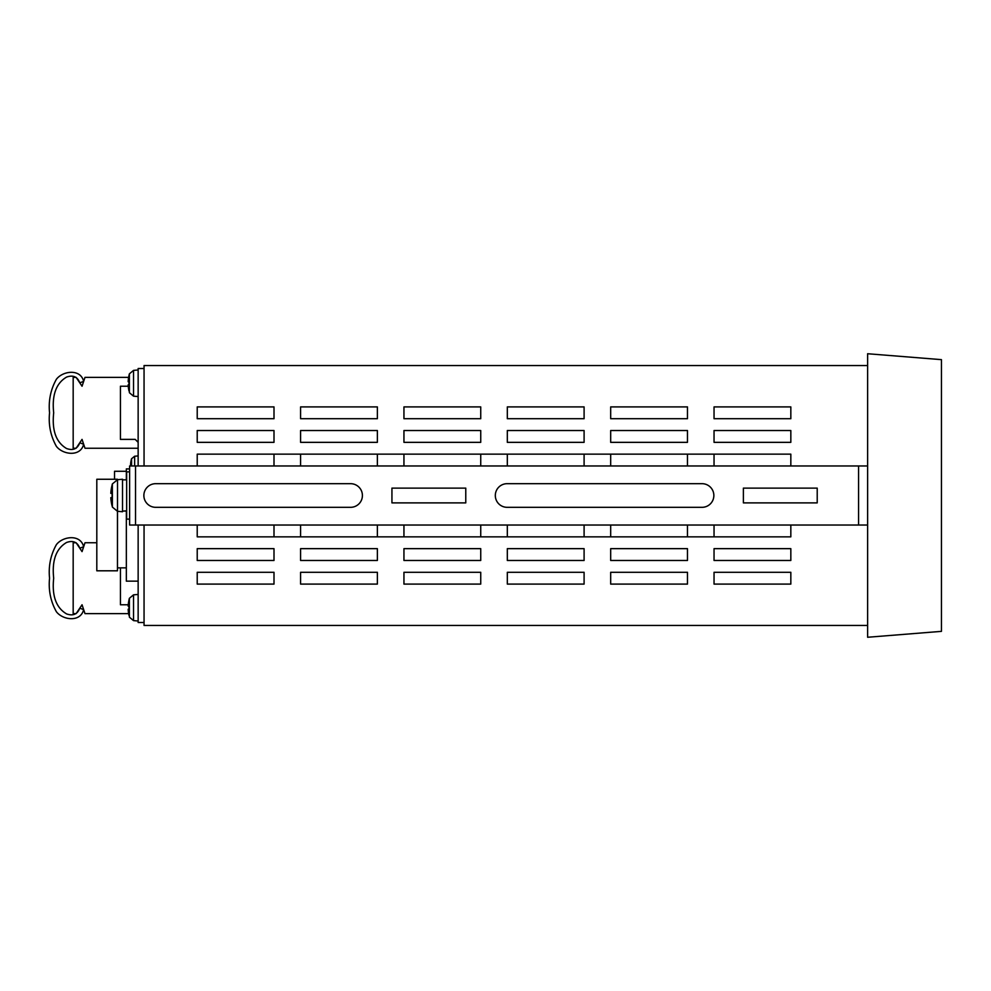 <?xml version="1.0" encoding="UTF-8"?>
<svg xmlns="http://www.w3.org/2000/svg" width="991" height="991" viewBox="0 0 991 991"><rect width="100%" height="100%" fill="white"/><g stroke="black" fill="none" stroke-linecap="round" stroke-linejoin="round"><path stroke-width="1.49" d="M79.763 608.189C77.496 614.271 73.111 616.191 66.595 613.925C56.103 607.756 51.792 595.851 53.687 578.187C51.792 560.534 56.103 548.63 66.595 542.461C73.111 540.194 77.496 542.114 79.763 548.196L83.64 546.784C80.667 533.926 62.854 536.131 56.388 544.654C50.628 554.972 48.348 566.146 49.55 578.187C48.348 590.24 50.628 601.413 56.388 611.732C62.854 620.255 80.667 622.459 83.64 609.601L79.763 608.189M83.64 546.784C80.667 533.926 62.854 536.131 56.388 544.654C50.628 554.972 48.348 566.146 49.55 578.187C48.348 590.24 50.628 601.413 56.388 611.732C62.854 620.255 80.667 622.459 83.64 609.601M79.763 442.804C77.496 448.886 73.111 450.806 66.595 448.539C56.103 442.37 51.792 430.466 53.687 412.813C51.792 395.149 56.103 383.244 66.595 377.075C73.111 374.809 77.496 376.729 79.763 382.811L83.64 381.399C80.667 368.541 62.854 370.745 56.388 379.268C50.628 389.587 48.348 400.76 49.55 412.813C48.348 424.854 50.628 436.028 56.388 446.346C62.854 454.869 80.667 457.074 83.64 444.216L79.763 442.804M83.64 381.399C80.667 368.541 62.854 370.745 56.388 379.268C50.628 389.587 48.348 400.76 49.55 412.813C48.348 424.854 50.628 436.028 56.388 446.346C62.854 454.869 80.667 457.074 83.64 444.216M129.61 471.877L126.662 471.877L126.662 519.123L129.61 519.123M122.525 511.121L126.662 510.848M126.662 511.121L124.593 511.022M112.367 483.93L117.52 479.694L117.471 570.804L117.471 511.306L112.367 507.07L112.367 483.93A41.349 41.349 0 0 0 112.107 484.872L112.156 484.872A41.288 41.288 0 0 0 110.819 493.369L112.156 493.369A39.962 39.962 0 0 0 112.107 495.5A39.962 39.962 0 0 1 112.156 493.369L110.819 493.369M112.367 506.128L112.156 506.128A41.288 41.288 0 0 1 110.819 497.631L112.367 497.631M117.52 511.306L122.525 511.74L122.525 479.26L117.471 479.694M112.156 497.631A39.962 39.962 0 0 1 112.107 495.5M131.555 465.968L131.555 458.759A26.584 26.584 0 0 0 131.283 459.762L131.283 459.762A26.534 26.534 0 0 0 130.564 464.729L131.32 464.729A25.778 25.778 0 0 0 131.283 465.968A25.778 25.778 0 0 1 131.32 464.729L130.564 464.729M131.555 458.759L134.64 456.232L138.145 455.922M129.387 617.158L129.387 598.291L133.525 594.835L133.525 620.614L129.387 617.158L133.525 620.614L138.145 621.01M129.387 373.842L133.525 370.386L133.525 396.165L129.387 392.709L129.387 373.842A35.441 35.441 0 0 0 128.954 375.601L128.979 375.601A35.403 35.403 0 0 0 128.173 381.733L128.979 381.733A34.598 34.598 0 0 0 128.954 383.269A34.598 34.598 0 0 1 128.979 381.733L128.173 381.733M129.387 390.95L128.979 390.95A35.403 35.403 0 0 1 128.173 384.805L129.387 384.805M128.979 384.805A34.598 34.598 0 0 1 128.954 383.269M133.525 396.165L138.145 396.561M133.525 370.386L138.145 369.99M129.387 598.291A35.441 35.441 0 0 0 128.954 600.05L128.979 600.05A35.403 35.403 0 0 0 128.173 606.195L128.979 606.195A34.598 34.598 0 0 0 128.954 607.731A34.598 34.598 0 0 1 128.979 606.195L128.173 606.195M129.387 615.399L128.979 615.399A35.403 35.403 0 0 1 128.173 609.267L129.387 609.267M128.979 609.267A34.598 34.598 0 0 1 128.954 607.731M133.525 594.835L138.145 594.439M129.61 465.968L135.519 465.968L135.519 525.032L129.61 525.032L129.61 465.968M507.119 483.682A11.818 11.818 0 0 0 495.314 495.5A11.818 11.818 0 0 0 507.119 507.318L702.037 507.318A11.818 11.818 0 0 0 713.854 495.5A11.818 11.818 0 0 0 702.037 483.682L507.119 483.682M867.62 465.968L135.519 465.968M867.62 525.032L135.519 525.032M858.565 465.968L858.565 525.032M391.94 502.883L391.94 488.117L465.77 488.117L465.77 502.883L391.94 502.883M743.386 502.883L743.386 488.117L817.216 488.117L817.216 502.883L743.386 502.883M155.674 483.682A11.818 11.818 0 0 0 143.868 495.5A11.818 11.818 0 0 0 155.674 507.318L350.591 507.318A11.818 11.818 0 0 0 362.409 495.5A11.818 11.818 0 0 0 350.591 483.682L155.674 483.682M867.62 365.555L144.054 365.555L144.054 465.968M144.054 525.032L144.054 625.445L867.62 625.445M128.632 377.373L84.991 377.373L82.042 386.23L76.134 377.373L73.173 377.373L73.173 448.242L76.134 448.242L82.042 439.385L84.991 448.242L138.145 448.242M128.26 386.23L120.431 386.23L120.431 439.385L135.197 439.385L138.145 442.345M96.808 542.758L84.991 542.758L82.042 551.615L76.134 542.758L73.173 542.758L73.173 613.627L76.134 613.627L82.042 604.77L84.991 613.627L128.632 613.627M120.431 567.855L120.431 604.77L128.26 604.77M129.61 468.916L126.34 468.916L126.34 479.842M126.34 511.108L126.34 581.147L138.145 581.147M117.471 479.26L96.808 479.26L96.808 570.804L117.471 570.804M144.054 622.497L138.145 622.497L138.145 525.032M144.054 368.503L138.145 368.503L138.145 465.968M126.34 471.282L114.522 471.282L114.522 479.26M687.469 465.968L687.469 454.151M714.04 454.151L714.04 465.968M687.469 536.849L687.469 525.032M714.04 525.032L714.04 536.849M197.221 572.29L197.221 584.095L273.999 584.095L273.999 572.29L197.221 572.29M197.221 548.655L197.221 560.472L273.999 560.472L273.999 548.655L197.221 548.655M197.221 525.032L197.221 536.849L790.83 536.849L790.83 525.032M273.999 536.849L273.999 525.032M790.83 465.968L790.83 454.151L197.221 454.151L197.221 465.968M273.999 465.968L273.999 454.151M197.221 430.528L197.221 442.345L273.999 442.345L273.999 430.528L197.221 430.528M197.221 406.905L197.221 418.71L273.999 418.71L273.999 406.905L197.221 406.905M300.583 572.29L300.583 584.095L377.373 584.095L377.373 572.29L300.583 572.29M300.583 548.655L300.583 560.472L377.373 560.472L377.373 548.655L300.583 548.655M300.583 525.032L300.583 536.849M377.373 536.849L377.373 525.032M300.583 454.151L300.583 465.968M377.373 465.968L377.373 454.151M300.583 430.528L300.583 442.345L377.373 442.345L377.373 430.528L300.583 430.528M300.583 406.905L300.583 418.71L377.373 418.71L377.373 406.905L300.583 406.905M403.944 572.29L403.944 584.095L480.734 584.095L480.734 572.29L403.944 572.29M403.944 548.655L403.944 560.472L480.734 560.472L480.734 548.655L403.944 548.655M403.944 525.032L403.944 536.849M480.734 536.849L480.734 525.032M403.944 454.151L403.944 465.968M480.734 465.968L480.734 454.151M403.944 430.528L403.944 442.345L480.734 442.345L480.734 430.528L403.944 430.528M403.944 406.905L403.944 418.71L480.734 418.71L480.734 406.905L403.944 406.905M507.318 572.29L507.318 584.095L584.095 584.095L584.095 572.29L507.318 572.29M507.318 548.655L507.318 560.472L584.095 560.472L584.095 548.655L507.318 548.655M507.318 525.032L507.318 536.849M584.095 536.849L584.095 525.032M507.318 454.151L507.318 465.968M584.095 465.968L584.095 454.151M507.318 430.528L507.318 442.345L584.095 442.345L584.095 430.528L507.318 430.528M507.318 406.905L507.318 418.71L584.095 418.71L584.095 406.905L507.318 406.905M610.679 572.29L610.679 584.095L687.469 584.095L687.469 572.29L610.679 572.29M610.679 548.655L610.679 560.472L687.469 560.472L687.469 548.655L610.679 548.655M610.679 525.032L610.679 536.849M610.679 454.151L610.679 465.968M610.679 430.528L610.679 442.345L687.469 442.345L687.469 430.528L610.679 430.528M610.679 406.905L610.679 418.71L687.469 418.71L687.469 406.905L610.679 406.905M714.04 572.29L714.04 584.095L790.83 584.095L790.83 572.29L714.04 572.29M714.04 548.655L714.04 560.472L790.83 560.472L790.83 548.655L714.04 548.655M714.04 430.528L714.04 442.345L790.83 442.345L790.83 430.528L714.04 430.528M714.04 406.905L714.04 418.71L790.83 418.71L790.83 406.905L714.04 406.905M867.62 353.737L867.62 637.263L941.45 631.354L941.45 359.646L867.62 353.737M117.471 567.855L126.34 567.855M134.64 456.232L134.64 465.968M126.662 479.842L122.525 479.842"/></g></svg>
